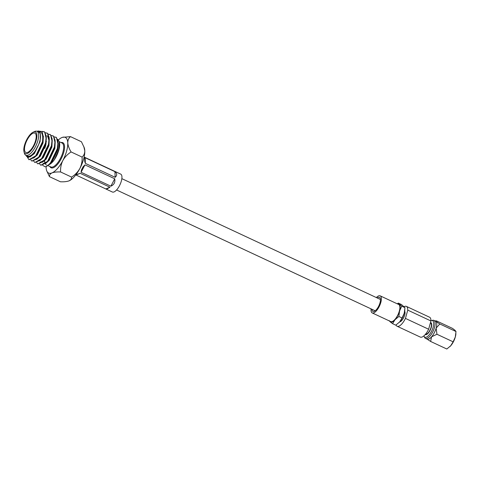 <?xml version="1.0" encoding="UTF-8"?>
<svg xmlns="http://www.w3.org/2000/svg" width="480" height="480" viewBox="0 0 480 480"><rect width="100%" height="100%" fill="white"/><g stroke="black" fill="none" stroke-linecap="round" stroke-linejoin="round"><path stroke-width="0.72" d="M430.95 320.784A9.114 3.534 115 0 1 431.454 320.604L432.654 320.304A9.936 3.852 115 0 1 433.902 320.376A9.936 3.852 115 0 1 434.562 327.33A9.936 3.852 115 0 1 425.49 338.382A9.936 3.852 115 0 1 424.632 337.464L424.098 336.354A9.114 3.534 115 0 1 423.912 335.85M455.88 333.894A9.936 3.852 115 0 1 455.862 334.092A9.936 3.852 115 0 1 455.304 337.02L453.126 341.82L436.944 334.26L436.158 328.074A9.936 3.852 115 0 1 431.568 336.816A9.936 3.852 115 0 1 427.08 339.12L425.49 338.382M430.488 322.59A6.564 2.544 115 0 1 431.322 327.282A6.564 2.544 115 0 1 425.232 334.53M431.454 320.604A9.114 3.534 115 0 1 433.206 327.054A9.114 3.534 115 0 1 428.526 335.586A9.114 3.534 115 0 1 424.098 336.354M430.362 323.046L430.65 323.178A6.018 2.334 115 0 1 431.052 327.39A6.018 2.334 115 0 1 425.592 334.104M404.694 311.226A6.018 2.334 115 0 1 404.676 315.072A6.018 2.334 115 0 1 399.726 321.846M371.928 309.276A7.77 3.012 -65 0 0 372.912 311.424A7.77 3.012 -65 0 0 380.004 302.778A7.77 3.012 -65 0 0 379.488 297.342A7.77 3.012 -65 0 0 377.214 297.966M371.076 308.88A9.426 3.654 -65 0 0 372.21 312.924A9.426 3.654 -65 0 0 380.82 302.436A9.426 3.654 -65 0 0 380.19 295.842A9.426 3.654 -65 0 0 376.356 297.564M372.21 312.924L390.72 321.576A9.426 3.654 -65 0 0 399.33 311.088A9.426 3.654 -65 0 0 398.7 304.488L380.19 295.842M456 331.524L439.818 323.964L435.876 321.372L436.386 320.862L452.568 328.422L455.028 330.318L456 331.524L455.304 337.02A9.936 3.852 115 0 1 450.714 345.762A9.936 3.852 115 0 1 450.102 346.422A9.936 3.852 115 0 1 450.03 346.494M428.634 329.238L430.944 320.958A10.956 4.248 115 0 0 429.558 317.22L406.368 306.384A10.956 4.248 115 0 1 407.754 310.122L405.444 318.402L428.634 329.238A10.956 4.248 115 0 1 420.282 337.074L397.092 326.238A10.956 4.248 115 0 1 396.042 324.99M405.444 318.402A10.956 4.248 115 0 1 397.092 326.238M404.832 310.044A9.936 3.852 115 0 1 404.814 310.242A9.936 3.852 115 0 1 404.256 313.17A9.936 3.852 115 0 1 399.666 321.918A9.936 3.852 115 0 1 399.054 322.572A9.936 3.852 115 0 1 398.982 322.644M397.254 303.816L398.328 303.078L401.526 304.578L404.952 307.674L401.754 306.18L399.576 310.98A9.936 3.852 115 0 1 394.986 319.728L392.574 323.67L390.12 321.774A9.936 3.852 -65 0 0 394.986 319.728L398.88 316.476L402.078 317.97L399.666 321.918L395.772 325.17L392.574 323.67M398.88 316.476L399.576 310.98A9.936 3.852 -65 0 0 399.3 304.284A9.936 3.852 -65 0 0 397.602 303.972M389.616 321.06A9.936 3.852 -65 0 0 390.12 321.774L389.148 320.574M398.328 303.078L401.754 306.18M404.952 307.674L404.256 313.17L402.078 317.97M404.154 306.63A10.956 4.248 115 0 1 406.368 306.384M407.754 310.122L430.944 320.958M453.126 341.82L450.714 345.762L446.82 349.014L430.638 341.454L431.568 336.816L436.944 334.26M433.902 320.376L435.492 321.12A9.936 3.852 115 0 1 435.876 321.372L435.756 320.82L435.066 320.916M435.876 321.372A9.936 3.852 115 0 1 436.158 328.074L439.818 323.964M426.702 338.868L430.638 341.454M44.706 148.38A9.396 3.642 -65 0 0 45.594 145.83A9.396 3.642 -65 0 0 45.804 144.996M25.128 144.996A10.668 4.14 -65 0 0 25.836 152.466A10.668 4.14 -65 0 0 35.58 140.598A10.668 4.14 -65 0 0 34.866 133.134A10.668 4.14 -65 0 0 25.128 144.996M36.204 140.334A11.94 4.632 -65 0 0 33.174 132.156A11.94 4.632 -65 0 0 24.504 145.26A11.94 4.632 -65 0 0 24 151.788A11.94 4.632 -65 0 0 29.652 151.926A11.94 4.632 -65 0 0 36.204 140.334M33.174 132.156L34.536 131.52A13.218 5.124 115 0 1 37.008 131.322A13.218 5.124 115 0 1 37.89 140.574A13.218 5.124 115 0 1 25.824 155.268A13.218 5.124 115 0 1 24.384 153.246L24 151.788M37.134 131.376L37.974 130.986L42.204 131.568L43.308 137.682L42.702 141.318A15.924 6.174 115 0 1 42.624 141.606A15.924 6.174 115 0 1 42.246 142.848L42.48 141.588C43.386 134.742 41.922 131.292 38.082 131.244A14.016 5.436 -65 0 0 37.182 131.406M25.998 155.352A14.016 5.436 -65 0 0 34.704 152.244L32.298 155.154L28.326 157.47L25.98 155.454M47.778 165.528L50.82 166.95A13.218 5.124 -65 0 0 62.886 152.25A13.218 5.124 -65 0 0 62.01 143.004L59.262 141.72L59.43 142.356A14.016 5.436 115 0 1 58.842 150.012A14.016 5.436 115 0 1 54.21 159.954L58.74 149.838L59.262 141.72L57.606 139.284M62.466 137.334L70.482 136.626C68.706 138.078 67.8 140.16 67.77 142.872A19.692 7.638 115 0 1 66.594 151.164A19.692 7.638 115 0 1 62.832 160.542A19.692 7.638 115 0 1 52.014 172.896A19.692 7.638 115 0 1 46.704 170.778A19.692 7.638 115 0 1 46.128 167.574A19.692 7.638 115 0 1 46.116 166.536M58.386 139.92A19.692 7.638 115 0 1 61.884 137.556A19.692 7.638 -65 0 1 62.304 137.388A19.692 7.638 -65 0 1 67.77 142.872C68.028 145.704 69.144 148.734 71.118 151.956C67.65 154.122 64.89 156.984 62.832 160.542C61.086 164.22 60.342 168.03 60.612 171.972C57.042 171.81 54.174 172.122 52.014 172.896C50.148 173.814 49.302 175.068 49.476 176.658L46.704 170.778M25.824 155.268L27.63 156.114A13.218 5.124 -65 0 0 39.702 141.42A13.218 5.124 -65 0 0 38.82 132.168L37.008 131.322M55.8 137.112L56.466 137.55L58.086 144.516L57.402 148.512L50.544 162.756L49.098 164.364L45.834 166.65A15.924 6.174 -65 0 1 45.15 166.794C49.038 166.41 55.368 157.044 57.36 148.488L58.062 141.672L56.424 137.526L54.102 136.83M52.824 135.72L53.514 136.17L55.134 143.136L54.45 147.132L47.586 161.376L46.14 162.984L40.842 165.276L39.612 163.98M51.144 135.45L53.466 136.146L55.11 140.292L54.402 147.108L47.544 161.358L40.8 165.258M49.89 134.352L50.556 134.784L52.176 141.756L51.492 145.752L44.634 159.996L43.188 161.604L37.866 163.884M48.192 134.07L50.514 134.766L52.152 138.906L51.45 145.728L44.586 159.978L37.842 163.878L36.66 162.6M46.914 132.96L47.604 133.404L49.224 140.376L48.54 144.372L41.676 158.616L40.23 160.224L34.932 162.516L33.702 161.22M45.234 132.69L47.556 133.386L49.2 137.526L48.492 144.348L41.634 158.598L34.89 162.492M43.98 131.592L44.646 132.024L46.266 138.996L45.582 142.992L38.724 157.236L37.278 158.844L31.956 161.124M42.018 131.346L44.604 132.006L46.242 136.146L45.54 142.968L38.676 157.212L31.932 161.112L30.75 159.84M39.09 160.638L39.144 159.756M42.702 141.318L35.766 155.856L34.32 157.458L29.022 159.756L27.432 157.326M42.246 142.848L35.724 155.832L28.974 159.732M34.704 152.244L38.82 144.204C40.272 140.352 40.812 137.172 40.44 134.658C40.212 132.564 39.426 131.424 38.082 131.244M54.21 159.954C52.416 162.408 50.694 163.98 49.05 164.676L48.504 164.922M44.904 163.032L44.484 160.902M44.706 160.692A13.218 5.124 -65 0 0 45.12 163.392M45.294 163.77A13.218 5.124 -65 0 0 46.38 164.874M68.61 181.014L68.586 181.02A19.692 7.638 -65 0 0 68.61 181.014A19.692 7.638 -65 0 0 69.036 180.852A19.692 7.638 -65 0 0 79.854 168.498A19.692 7.638 -65 0 0 84.786 150.828A19.692 7.638 -65 0 0 84.21 147.624L81.438 141.744L70.482 136.626M49.476 176.658L60.432 181.776C64.008 181.938 66.876 181.626 69.036 180.852C70.896 179.934 71.742 178.68 71.568 177.09C75.036 174.924 77.796 172.056 79.854 168.498C81.606 164.82 82.344 161.01 82.074 157.074C83.85 155.616 84.75 153.534 84.786 150.828L83.826 146.616M68.586 181.02L69.036 180.852M60.612 171.972L71.568 177.09M71.118 151.956L82.074 157.074M42.654 165.342L45.15 166.794M40.44 134.658L40.068 141.54L34.404 153.51L30.042 156.918M43.374 135.942L43.026 142.92L37.356 154.89L33.648 158.094M46.338 137.364L45.978 144.3L40.314 156.27L36.606 159.474M49.296 138.744L48.936 145.68L43.266 157.65L39.558 160.854M52.248 140.13L51.888 147.06L46.224 159.03L42.516 162.234M55.206 141.51L54.846 148.44L49.176 160.41L45.468 163.614M58.158 142.89L57.798 149.82L52.134 161.79L49.05 164.676M38.82 144.204L33.984 153.312L32.298 155.154M43.2 138.624L42.612 142.722L36.942 154.698L34.32 157.458M46.158 139.986L45.564 144.102L39.894 156.078L37.98 158.1M47.088 135.894L47.658 136.266L49.122 140.904M49.224 140.376L48.522 145.488L42.852 157.458L40.23 160.224M52.176 141.756L51.474 146.868L45.81 158.838L43.188 161.604M43.608 161.1L40.23 162.138M46.158 141.96L46.464 141.63M55.134 143.136L54.432 148.248L48.762 160.218L46.14 162.984M46.566 162.48L43.182 163.518M58.086 144.516L57.384 149.628L51.72 161.598L49.8 163.62M114.846 171.396L84.648 157.278M114.93 171.642L85.14 157.722L85.38 163.386L115.164 177.306L114.93 171.642C117.198 173.502 117.276 175.386 115.164 177.306M85.38 163.386L84.762 161.682L84.606 157.938L85.14 157.722M114.804 171.36L120.702 174.114A9.87 3.828 115 0 1 121.356 181.02A9.87 3.828 115 0 1 112.344 192.006L105.84 188.958L109.956 187.23L80.172 173.31L76.056 175.044L105.84 188.958M109.956 187.23L106.446 189.246M75.858 174.816L80.172 173.31M114.75 178.788L84.96 164.874L81.078 172.272L110.868 186.186L114.75 178.788C115.35 182.298 114.054 184.758 110.868 186.186M81.078 172.272L81.45 169.896L83.094 166.752L84.96 164.874M49.944 157.704A13.218 5.124 -65 0 0 49.842 158.076M61.08 142.566A13.854 5.376 115 0 1 63.732 152.37A13.854 5.376 115 0 1 56.628 165.33A13.854 5.376 115 0 1 49.896 166.518M380.466 299.484L121.854 178.656M375.186 310.8L116.568 189.972M404.814 310.242L404.856 309.78M455.862 334.092L455.904 333.63M49.098 164.364L50.43 163.038M37.278 158.844L38.61 157.512M46.266 138.996L46.104 140.868M43.308 137.682L43.152 139.488M83.1 166.758L82.854 167.22M81.69 169.44L81.45 169.896"/></g></svg>
